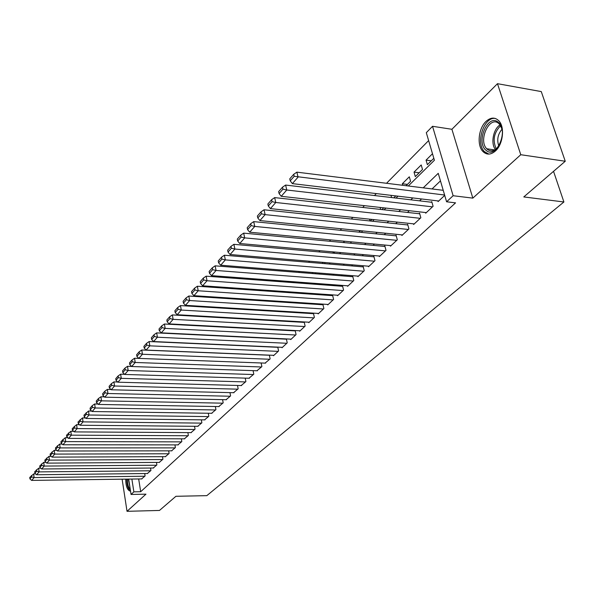 <?xml version="1.0" encoding="UTF-8"?>
<svg xmlns="http://www.w3.org/2000/svg" width="595" height="595" viewBox="0 0 595 595"><rect width="100%" height="100%" fill="white"/><g stroke="black" fill="none" stroke-linecap="round" stroke-linejoin="round"><path stroke-width="0.89" d="M486.003 121.417C478.469 128.312 476.729 145.358 482.902 151.472C486.628 155.094 490.801 154.938 495.419 151.004C502.924 144.488 505.014 127.456 499.056 121.053C495.144 117.022 490.793 117.148 486.003 121.417M125.686 479.139C125.79 485.795 127.159 489.745 129.807 491.001L130.521 491.024M408.289 185.99L434.402 160.248L426.31 132.678L432.535 126.296L453.13 195.725L446.592 201.787L438.24 173.323L423.224 187.841M451.91 129.286L472.832 198.128L520.766 154.715L565.25 161.252L541.272 91.585L497.48 83.687L451.91 129.286L432.535 126.296M428.631 140.591L386.527 183.282M376.352 193.598L374.456 195.524M364.452 205.662L362.719 207.424M352.887 217.391L351.303 218.997M341.634 228.8L340.191 230.265M330.686 239.897L329.377 241.228M320.028 250.711L318.853 251.901M309.645 261.235L308.597 262.298M299.538 271.484L298.601 272.428M289.683 281.472L288.858 282.305M280.074 291.215L279.36 291.937M270.71 300.713L270.1 301.33M261.577 309.973L261.056 310.493M252.659 319.009L252.235 319.441M520.766 154.715L497.48 83.687M122.116 479.183L127.025 511.313L145.961 494.162L131.056 494.46L128.676 479.101M565.25 161.252L523.793 196.93L563.904 201.98L206.822 495.65L175.919 496.297L159.482 510.443L127.025 511.313M437.89 200.909L438.091 201.593L444.71 195.398M425.514 212.534L425.708 213.196L433.093 206.272L431.754 201.616L431.137 202.203M413.473 223.839L413.651 224.479L420.844 217.748L419.542 213.129L418.947 213.702M401.751 234.846L401.923 235.471L408.921 228.911L407.657 224.337L407.077 224.895M390.335 245.571L390.491 246.166L397.311 239.785L396.084 235.256L395.519 235.791M379.208 256.014L379.357 256.594L386.006 250.369L384.816 245.884L384.258 246.404M368.364 266.196L368.513 266.753L374.984 260.684L373.831 256.237L373.288 256.75M357.796 276.117L357.937 276.653L364.252 270.74L363.121 266.337L362.593 266.835M347.487 285.786L347.621 286.314L353.78 280.55L352.686 276.177L352.166 276.66M337.439 295.224L337.558 295.737L343.568 290.107L342.504 285.779L341.999 286.255M327.622 304.432L327.741 304.93L333.602 299.441L332.568 295.142L332.077 295.611M318.05 313.424L318.161 313.9L323.881 308.545L322.877 304.283L322.393 304.737M308.701 322.192L308.805 322.661L314.391 317.433L313.409 313.208L312.948 313.647M299.568 330.761L299.672 331.214L305.123 326.105L304.171 321.94L303.71 322.356M290.643 339.135L290.747 339.574L296.072 334.583L295.165 330.53M281.926 347.316L282.023 347.74L287.229 342.861L286.366 338.927M273.41 355.304L273.499 355.721L278.586 350.953L277.761 347.123M265.08 363.121L270.137 358.867L269.349 355.141M256.928 370.767L261.882 366.602L261.123 362.972L134.537 358.25L135.229 362.474L131.681 366.513L257.412 370.782M248.963 378.242L253.805 374.166L253.076 370.633M241.168 385.553L245.899 381.566L245.207 378.13M233.537 392.715L238.164 388.803L237.502 385.456M226.063 399.721L230.6 395.891L229.96 392.626M218.752 406.578L223.192 402.83L222.575 399.647M211.589 413.294L215.933 409.62L215.345 406.519M204.576 419.869L208.83 416.277L208.265 413.242M197.704 426.318L201.876 422.792L201.326 419.832M190.973 432.632L195.056 429.181L194.528 426.288M184.368 438.82L188.37 435.436L187.871 432.61M177.898 444.889L181.825 441.572L181.334 438.812M171.553 450.839L175.399 447.581L174.93 444.889M165.336 456.677L169.106 453.479L168.653 450.846M159.229 462.397L162.926 459.258L162.494 456.685M153.242 468.012L156.872 464.933L156.455 462.412M147.367 473.523L150.929 470.496L150.52 468.034M274.674 310.776L274.146 311.289M283.919 301.576L283.294 302.193M293.395 292.145L292.666 292.866M303.108 282.476L302.275 283.302M313.074 272.562L312.13 273.499M323.301 262.388L322.237 263.444M333.795 251.945L332.605 253.128M344.289 242.634L344.059 241.726L343.248 242.537M407.426 184.398L402.317 183.758L409.308 176.804L410.572 181.289L406.095 185.714M419.178 172.781L414.031 172.104L421.208 164.956L422.51 169.486L415.31 176.603L414.031 172.104M269.81 320.437L270.242 320.013M265.883 320.214L265.787 319.76M278.78 311.572L279.3 311.059M287.965 302.498L288.582 301.881M297.374 293.194L297.433 292.428M306.537 283.622L306.321 282.714M315.655 273.782L315.409 272.748M324.982 263.674L324.699 262.507M334.524 253.299L334.204 251.975M359.209 230.57L359.514 231.76L360.585 230.704M370.387 221.013L371.994 219.421M370.023 220.976L369.547 219.161M381.96 209.574L383.723 207.826M380.666 209.425L380.138 207.424M393.86 197.808L395.779 195.911M391.577 197.54L390.974 195.338M402.748 185.298L402.317 183.758M432.491 153.733L426.057 160.129L427.374 164.674L433.829 158.292M138.672 478.968L140.695 491.723L455.554 202.85L446.592 201.787M440.456 180.895L432.044 188.942M421.558 198.968L419.601 200.842M409.293 210.704L407.501 212.422M397.356 222.128L395.72 223.69M385.738 233.24L384.251 234.668M374.426 244.062L373.08 245.348M363.411 254.601L362.199 255.761M352.679 264.864L351.593 265.906M342.214 274.875L341.247 275.797M332.017 284.633L331.162 285.451M322.066 294.153L321.33 294.86M312.36 303.435L311.728 304.045M302.892 312.494L302.357 313.007M293.647 321.337L293.209 321.761M141.603 478.923L145.091 475.963L144.704 473.553M563.904 201.98L553.536 171.338M472.832 198.128L453.13 195.725M140.695 491.723L133.868 491.849L131.056 494.46M271.789 320.549L272.22 320.125M280.773 311.698L281.294 311.178M289.973 302.624L290.598 302.015M299.397 293.335L300.125 292.614M309.058 283.808L309.898 282.982M318.972 274.042L319.917 273.105M329.132 264.024L330.203 262.968M339.559 253.745L340.749 252.563M350.262 243.199L351.586 241.89M361.247 232.362L362.712 230.92M372.529 221.243L374.143 219.652M384.125 209.812L385.887 208.071M396.039 198.068L397.966 196.164M131.867 479.057L133.868 491.849M412.796 197.927L410.847 199.808M400.599 209.73L398.814 211.456M388.736 221.206L387.107 222.783M377.185 232.377L375.705 233.813M365.94 243.251L364.601 244.552M354.992 253.842L353.78 255.01M344.327 264.158L343.241 265.206M333.929 274.221L332.969 275.143M323.792 284.023L322.951 284.841M313.915 293.58L313.178 294.294M304.268 302.907L303.636 303.517M294.86 312.003L294.332 312.516M285.682 320.891L285.243 321.307M431.249 160.843L426.057 160.129M141.93 478.923L31.632 480.396L34.101 477.584L33.655 473.918L29.75 477.435L29.929 478.901L31.647 476.93L31.468 475.457M35.626 473.895L33.655 473.918M144.808 476.231L34.101 477.584L31.647 476.93M29.929 478.901L31.632 480.396M130.231 489.172C128.312 487.491 127.345 484.144 127.337 479.116M128.282 479.101L129.948 487.342M126.765 479.124C126.824 485.297 128.066 489.187 130.483 490.786M486.115 150.342C475.509 142.488 487.818 113.273 498.179 122.183C509.216 130.045 496.223 159.862 486.115 150.342M501.979 129.1L499.674 124.4L498.625 123.381C489.521 115.445 478.03 140.331 486.717 148.743L487.446 149.442C491.195 152.075 494.966 150.959 498.759 146.11M498.826 146.006C496.713 139.937 497.77 134.336 502.002 129.219M495.516 118.509C484.137 116.114 475.256 142.919 484.375 151.584L488.83 154.098M147.701 473.516L36.593 474.751L39.106 471.88L38.645 468.183L34.696 471.761L34.874 473.233L36.63 471.225L36.451 469.745M40.728 468.168L38.645 468.183M150.632 470.779L39.106 471.88L36.63 471.225M34.874 473.233L36.593 474.751M153.584 468.012L41.65 468.986L44.216 466.071L43.747 462.337L39.739 465.967L39.925 467.454L41.709 465.402L41.524 463.914M45.927 462.33L43.747 462.337M156.567 465.216L44.216 466.071L41.709 465.402M39.925 467.454L41.65 468.986M159.579 462.397L46.812 463.118L49.43 460.136L48.946 456.38L44.878 460.061L45.071 461.556L46.893 459.466L46.707 457.964M51.237 456.372L48.946 456.38M162.621 459.548L49.43 460.136L46.893 459.466M45.071 461.556L46.812 463.118M165.693 456.67L52.077 457.124L54.747 454.082L54.249 450.296L50.129 454.03L50.322 455.547L52.189 453.412L51.988 451.895M56.659 450.296L54.249 450.296M168.794 453.769L54.747 454.082L52.189 453.412M50.322 455.547L52.077 457.124M171.918 450.839L57.447 451.01L60.177 447.909L59.664 444.086L55.484 447.886L55.685 449.404L57.589 447.232L57.388 445.7M62.192 444.093L59.664 444.086M175.079 447.879L60.177 447.909L57.589 447.232M55.685 449.404L57.447 451.01M178.277 444.889L62.929 444.77L65.71 441.602L65.19 437.749L60.95 441.609L61.151 443.141L63.1 440.917L62.892 439.378M67.837 437.764L65.19 437.749M181.497 441.869L65.71 441.602L63.1 440.917M61.151 443.141L62.929 444.77M184.755 438.827L68.529 438.396L71.37 435.161L70.835 431.286L66.528 435.198L66.744 436.745L68.723 434.476L68.514 432.922M73.609 431.301L70.835 431.286M188.042 435.748L71.37 435.161L68.723 434.476M66.744 436.745L68.529 438.396M191.359 432.632L74.241 431.896L77.142 428.586L76.599 424.674L72.226 428.653L72.441 430.215L74.472 427.894L74.249 426.332M79.499 424.704L76.599 424.674M194.714 429.493L77.142 428.586L74.472 427.894M72.441 430.215L74.241 431.896M198.105 426.318L80.08 425.247L83.047 421.877L82.482 417.928L78.049 421.974L78.272 423.543L80.34 421.178L80.117 419.594M85.524 417.965L82.482 417.928M201.526 423.112L83.047 421.877L80.34 421.178M78.272 423.543L80.08 425.247M204.985 419.877L86.044 418.464L89.072 415.012L88.499 411.033L83.992 415.139L84.222 416.731L86.335 414.313L86.104 412.714M91.675 411.078L88.499 411.033M208.481 416.604L89.072 415.012L86.335 414.313M84.222 416.731L86.044 418.464M212.013 413.302L92.136 411.524L95.23 407.999L94.642 403.99L92.225 405.686L90.068 408.163L90.306 409.769L92.463 407.292L92.225 405.686M97.959 404.05L94.642 403.99M215.576 409.962L95.23 407.999L92.463 407.292M90.306 409.769L92.136 411.524M219.183 406.586L98.361 404.436L101.529 400.837L100.927 396.791L98.487 398.501L96.278 401.037L96.516 402.651L98.725 400.123L98.487 398.501M104.393 396.858L100.927 396.791M222.828 403.172L101.529 400.837L98.725 400.123M96.516 402.651L98.361 404.436M226.502 399.728L104.727 397.192L107.97 393.503L107.345 389.428L104.884 391.153L102.63 393.749L102.876 395.37L105.129 392.789L104.884 391.153M110.968 389.509L107.345 389.428M230.228 396.24L107.97 393.503L105.129 392.789M102.876 395.37L104.727 397.192M233.984 392.722L111.243 389.785L114.552 386.014L113.913 381.893L111.429 383.641L109.116 386.289L109.368 387.933L111.681 385.292L111.429 383.641M117.698 381.997L113.913 381.893M237.784 389.167L114.552 386.014L111.681 385.292M109.368 387.933L111.243 389.785M241.63 385.567L117.899 382.198L121.283 378.346L120.629 374.196L118.115 375.958L115.757 378.665L116.018 380.324L118.375 377.617L118.115 375.958M124.578 374.315L120.629 374.196M245.512 381.93L121.283 378.346L118.375 377.617M116.018 380.324L117.899 382.198M249.431 378.256L124.712 374.448L128.178 370.507L127.501 366.319L124.965 368.097L122.548 370.863L122.815 372.537L125.233 369.77L124.965 368.097M131.629 366.453L127.501 366.319M253.403 374.538L128.178 370.507L125.233 369.77M122.815 372.537L124.712 374.448M261.473 366.981L135.229 362.474L132.246 361.738L131.971 360.049L129.502 362.883L129.777 364.571L132.246 361.738M129.777 364.571L131.681 366.513M134.537 358.25L131.971 360.049M265.578 363.143L138.821 358.391L142.45 354.256L141.736 349.994L139.148 351.809L136.619 354.717L136.895 356.412L139.431 353.512L139.148 351.809M269.371 355.237L141.736 349.994M269.721 359.254L142.45 354.256L139.431 353.512M136.895 356.412L138.821 358.391M273.916 355.327L146.125 350.076L149.843 345.844L149.114 341.545L146.496 343.375L143.901 346.35L144.191 348.06L146.787 345.093L146.496 343.375M277.798 347.301L149.114 341.545M278.163 351.355L149.843 345.844L146.787 345.093M144.191 348.06L146.125 350.076M282.454 347.339L153.607 341.56L157.415 337.224L156.663 332.88L154.016 334.732L151.361 337.782L151.658 339.507L154.321 336.465L154.016 334.732M286.418 339.187L156.663 332.88M286.797 343.27L157.415 337.224L154.321 336.465M151.658 339.507L153.607 341.56M291.186 339.157L161.275 332.836L165.179 328.388L164.406 324.015L161.728 325.874L159.006 328.998L159.311 330.746L162.033 327.629L161.728 325.874M295.246 330.887L164.406 324.015M295.626 335L165.179 328.388L162.033 327.629M159.311 330.746L161.275 332.836M300.118 330.79L169.129 323.888L173.13 319.337L172.334 314.919L169.627 316.8L166.845 320.006L167.158 321.769L169.947 318.57L169.627 316.8M304.276 322.386L172.334 314.919M304.67 326.536L173.13 319.337L169.947 318.57M167.158 321.769L169.129 323.888M309.266 322.23L177.184 314.725L181.282 310.055L180.463 305.599L177.734 307.496L174.871 310.783L175.198 312.561L178.061 309.281L177.734 307.496M313.52 313.684L180.463 305.599M313.922 317.871L181.282 310.055L178.061 309.281M175.198 312.561L177.184 314.725M318.637 313.453L185.439 305.324L189.649 300.534L188.801 296.035L186.042 297.961L183.111 301.323L183.439 303.123L186.376 299.761L186.042 297.961M322.988 304.774L188.801 296.035M323.405 308.991L189.649 300.534L186.376 299.761M183.439 303.123L185.439 305.324M328.232 304.469L193.911 295.685L198.224 290.769L197.354 286.232L194.565 288.173L191.553 291.624L191.895 293.439L194.907 289.988L194.565 288.173M332.694 295.648L197.354 286.232M333.111 299.902L198.224 290.769L194.907 289.988M191.895 293.439L193.911 295.685M338.057 295.269L202.597 285.793L207.03 280.751L206.138 276.169L203.312 278.125L200.225 281.673L200.575 283.503L203.668 279.962L203.312 278.125M342.631 286.299L206.138 276.169M343.062 290.583L207.03 280.751L203.668 279.962M200.575 283.503L202.597 285.793M348.127 285.838L211.522 275.641L216.067 270.465L215.145 265.839L212.289 267.817L209.12 271.454L209.485 273.298L212.653 269.669L212.289 267.817M352.82 276.712L215.145 265.839M353.259 281.033L216.067 270.465L212.653 269.669M209.485 273.298L211.522 275.641M358.458 276.169L220.678 265.214L225.349 259.896L224.397 255.225L221.511 257.226L218.253 260.967L218.625 262.826L221.89 259.093L221.511 257.226M363.262 266.887L224.397 255.225M363.716 271.238L225.349 259.896L221.89 259.093M218.625 262.826L220.678 265.214M369.049 266.248L230.087 254.511L234.884 249.045L233.902 244.329L230.979 246.352L227.64 250.19L228.026 252.072L231.373 248.234L230.979 246.352M373.98 256.809L233.902 244.329M374.441 261.198L234.884 249.045L231.373 248.234M228.026 252.072L230.087 254.511M379.908 256.081L239.755 243.504L244.686 237.888L243.675 233.128L240.715 235.174L237.279 239.123L237.673 241.02L241.116 237.078L240.715 235.174M384.972 246.471L243.675 233.128M385.448 250.889L244.686 237.888L241.116 237.078M237.673 241.02L239.755 243.504M391.056 245.638L249.692 232.199L254.764 226.427L253.715 221.615L250.718 223.683L247.185 227.736L247.602 229.655L251.135 225.602L250.718 223.683M396.255 235.865L253.715 221.615M396.739 240.321L254.764 226.427L251.135 225.602M247.602 229.655L249.692 232.199M402.495 234.928L259.903 220.567L265.125 214.631L264.039 209.782L261.012 211.865L257.375 216.037L257.806 217.971L261.443 213.806L261.012 211.865M407.835 224.97L264.039 209.782M408.334 229.462L265.125 214.631L261.443 213.806M257.806 217.971L259.903 220.567M414.246 223.921L270.413 208.607L275.783 202.493L274.667 197.6L271.603 199.704L267.862 203.996L268.3 205.952L272.049 201.66L271.603 199.704M419.728 213.791L274.667 197.6M420.241 218.313L275.783 202.493L272.049 201.66M268.3 205.952L270.413 208.607M426.318 212.623L281.234 196.298L286.76 190.006L285.607 185.06L282.499 187.187L278.646 191.612L279.1 193.583L282.96 189.165L282.499 187.187M431.948 202.3L285.607 185.06M432.476 206.852L286.76 190.006L282.96 189.165M279.1 193.583L281.234 196.298M438.716 201.006L292.368 183.624L298.058 177.146L296.868 172.148L293.722 174.298L289.758 178.857L290.226 180.843L294.198 176.298L293.722 174.298M443.23 190.326L296.868 172.148M444.606 195.026L294.198 176.298M290.226 180.843L292.368 183.624M495.419 149.486C490.503 143.633 493.24 128.996 500.06 124.883M500.618 125.724C493.902 132.655 492.444 140.368 496.245 148.869M482.902 151.472L484.494 151.71M129.807 491.001L130.513 490.987M494.713 149.925L486.717 148.743M500.194 124.481L499.674 124.4"/></g></svg>
